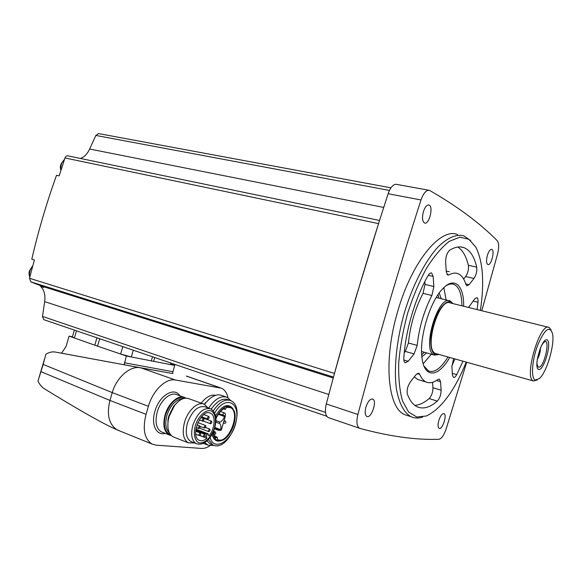 <?xml version="1.0" encoding="UTF-8"?>
<svg xmlns="http://www.w3.org/2000/svg" width="582" height="582" viewBox="0 0 582 582"><rect width="100%" height="100%" fill="white"/><g stroke="black" fill="none" stroke-linecap="round" stroke-linejoin="round"><path stroke-width="0.87" d="M481.765 310.744L497.574 253.992C499.138 247.554 499.05 243.145 497.312 240.752C479.99 223.212 457.503 206.479 429.858 190.569L429.385 190.358C426.264 189.885 423.47 193.086 420.997 199.961C398.19 270.695 377.158 342.201 357.901 414.479C356.22 421.717 356.737 426.3 359.443 428.228L359.902 428.403C389.86 436.507 416.21 440.13 438.944 439.272C441.556 438.697 443.935 435.307 446.088 429.116L466.699 362.237M365.933 407.058C364.674 411.976 364.958 415.097 366.769 416.436C371.185 419.04 377.485 400.867 372.793 399.092C370.239 398.648 367.948 401.304 365.933 407.058M423.39 211.717C421.95 217.733 422.35 221.502 424.591 223.037C429.203 225.088 433.765 206.21 428.941 205.01C426.824 204.726 424.976 206.959 423.39 211.717M438.813 420.502C437.715 424.736 437.817 427.363 439.134 428.388C442.305 430.273 447.405 414.821 444.015 413.635C442.182 413.402 440.45 415.694 438.813 420.502M487.381 255.323C486.137 260.3 486.297 263.377 487.854 264.548C491.135 266.112 495.224 250.245 491.754 249.394C490.19 249.227 488.734 251.206 487.381 255.323M457.634 234.582C440.836 227.089 412.056 261.289 397.913 310.723C383.021 359.996 387.656 408.208 404.803 414.675L408.418 415.846M428.708 190.234L396.698 184.385C393.432 183.883 390.58 186.997 388.129 193.733L378.918 222.448C363.015 272.769 348.094 323.505 334.141 374.648L326.284 403.937C324.669 411.038 325.287 415.57 328.132 417.527L328.619 417.709M378.918 222.448L355.704 298.202L334.141 374.648M98.547 133.591L95.834 135.439L89.643 149.028L383.705 207.432M80.44 158.45C84.274 157.082 87.344 153.939 89.643 149.028M379.551 220.462L67.905 155.852C66.603 155.62 65.628 156.318 64.98 157.955L59.16 175.895L56.527 175.306C46.625 202.791 38.383 230.763 31.792 259.223L34.374 259.987L29.515 278.276L30.795 281.848L333.486 377.071L30.781 281.841M326.735 416.261L43.723 319.642L42.493 316.426L44.669 301.629C45.505 294.965 44.167 289.901 40.645 286.446L43.788 287.443L41.395 286.009L30.795 281.848M172.076 363.459L171.741 364.594L170.286 364.543L174.76 365.409L171.799 364.397M124.359 362.768L172.905 371.702L172.759 373.586L124.184 364.783L126.345 356.017L131.423 356.999L120.481 353.98L97.55 346.145L69.105 336.127L72.401 336.803M126.345 356.017L120.481 353.98M74.525 338.004L72.357 336.956M44.829 358.061L37.976 381.086C39.641 384.557 41.744 387.081 44.276 388.674C73.943 407.007 96.401 419.913 111.635 427.384L117.215 429.894M172.759 373.571L139.469 367.613C129.291 366.274 116.393 377.863 112.253 392.617L43.177 364.419L39.059 377.645M228.057 397.775C226.944 392.952 224.754 389.765 221.487 388.209L175.335 379.988C165.979 377.951 152.862 390.442 148.41 406.316L112.253 392.617L109.947 400.445C106.535 414.42 108.849 424.176 116.873 429.705L119.39 430.804M43.177 364.419L45.905 354.176C49.012 352.35 51.973 351.615 54.781 351.957L61.561 353.187L66.042 346.523L69.105 336.127M139.469 367.613L55.079 352.008M187.84 376.525L186.989 376.219M148.41 406.316L146.046 414.348C142.401 429.138 144.387 439.032 152.011 444.03L156.143 445.172L201.51 448.431C204.18 448.591 206.974 447.718 209.884 445.812M215.573 395.324C210.895 394.407 206.101 397.019 201.197 403.151M124.184 364.783L61.561 353.187M172.905 371.702L174.76 365.409M185.782 398.139L184.814 397.579C178.623 394.254 168.373 403.035 165.092 414.857C162.618 424.867 163.928 431.538 169.035 434.87L171.283 435.547M177.612 402.118L173.501 406.403L168.787 415.984L168.002 419.346L167.892 427.13M203.278 403.908L189.15 398.786C184.429 396.982 179.503 399.303 174.389 405.749L169.129 416.45L168.249 420.204C167.063 428.636 168.671 434.179 173.08 436.835L174.236 437.293M207.978 407.873L204.428 404.323C198.266 400.976 187.921 410.106 184.523 422.306C181.955 432.622 183.214 439.461 188.299 442.829L194.504 442.96M209.666 408.491L205.308 406.905C198.106 405.312 192.155 410.696 187.44 423.07C185.134 432.346 186.262 438.493 190.823 441.512L191.842 441.92M206.894 438.261C204.093 440.683 201.539 441.374 199.226 440.334C189.594 436.347 201.51 407.953 210.538 413.205C215.973 415.417 214.998 428.767 208.953 436.049L208.138 433.83L207.221 434.157L206.392 436.485L206.894 438.261L199.822 435.532M198.484 427.173L199.837 425.959L200.092 427.341L198.746 428.563L198.484 427.173M202.296 419.775L202.551 421.172C203.824 420.742 204.18 419.877 203.627 418.567L202.296 419.775M199.037 434.216L199.284 435.591C200.55 435.169 200.921 434.31 200.383 432.993L199.037 434.216M204.238 426.715L204.493 428.09C205.744 427.668 206.108 426.81 205.57 425.507L204.238 426.715M207.534 417.672L207.789 419.055C209.04 418.625 209.389 417.767 208.843 416.472L207.534 417.672M203.489 435.547L203.729 436.907C204.98 436.493 205.344 435.634 204.82 434.332L203.489 435.547M210.24 422.357L210.488 423.725C211.724 423.303 212.074 422.445 211.542 421.157L210.24 422.357M208.443 430.265L208.691 431.626C209.927 431.204 210.284 430.353 209.76 429.065L208.443 430.265M209.389 398.99L204.224 404.235M203.3 443.382L203.991 443.622M225.969 396.902L222.04 395.52C217.173 393.614 211.913 395.84 206.268 402.191L204.566 404.388M204.828 442.538L207.905 445.143L214.409 445.485M231.098 400.853L227.249 397.353C221.189 395.229 214.976 398.816 208.611 408.106M206.974 440.894L210.248 443.928L211.412 444.379M229.475 400.22L228.115 399.747C222.68 397.804 217.064 400.947 211.266 409.161M212.066 434.347C213.485 439.876 216.453 442.007 220.971 440.741M232.946 408.644C228.006 402.919 222.215 405.276 215.558 415.715M212.917 432.702C213.994 439.337 217.05 441.913 222.084 440.414C230.581 437.686 237.987 419.178 234.066 410.652C229.133 403.29 223.073 405.603 215.878 417.6M229.504 407.327L230.348 407.626C241.494 411.954 228.086 445.412 217.486 439.497L217.122 437.097L215.58 437.933L213.448 431.553M215.966 418.662C218.214 413.751 220.985 410.303 224.296 408.309L225.198 409.422L226.551 407.371L230.348 407.626M224.477 416.537C223.364 419.557 221.829 421.404 219.872 422.088L219.472 423.441C220.913 424.518 221.298 426.591 220.614 429.654L220.753 430.331L221.364 429.894L225.307 416.479L225.139 415.955L224.477 416.537L218.337 414.297M170.286 364.543L131.423 356.999M40.645 286.446L40.798 285.777M422.663 417.068C418.422 418.473 414.493 418.334 410.877 416.639C403.879 412.616 399.056 403.341 396.4 388.82C393.679 368.559 396.517 340.361 404.403 312.607C412.74 285.035 425.275 260.845 438.006 246.986C447.682 237.565 456.317 233.862 463.905 235.877L470.707 240.628M466.247 362.106C454.404 390.98 441.098 408.95 426.344 415.999L416.77 417.025L408.6 412.02L402.504 400.954C399.638 390.704 398.372 378.074 398.714 363.066C400.06 347.098 403.013 330.591 407.56 313.523C412.922 296.798 419.251 281.688 426.548 268.193C434.128 256.189 441.723 247.234 449.326 241.319L459.889 237.165L468.903 239.297L475.865 247.175C482.995 261.653 484.508 282.728 480.397 310.402M451.872 365.874L454.964 358.941M468.997 307.572L469.172 306.241M463.65 279.04L465.658 276.552C467.943 273.045 468.837 269.284 468.35 265.283C466.218 256.335 462.719 250.253 457.838 247.037M449.34 271.663L446.205 271.117M414.813 405.334C419.375 405.094 424.154 402.839 429.152 398.575C431.64 395.804 432.906 392.203 432.957 387.765L432.542 382.316M414.275 376.896L417.709 379.493L419.877 380.141M431.873 295.51L433.874 286.555L433.168 276.435L431.611 273.009C430.491 272.674 429.305 273.562 428.046 275.664C415.213 297.839 405.421 331.143 403.821 358.054C403.697 360.644 404.163 362.222 405.225 362.79L408.215 361.277L414.071 353.914L417.192 345.424C419.105 327.535 424.002 310.897 431.873 295.51L423.041 293.335L425.02 284.423L424.809 281.659M404.25 352.75L405.319 351.419L408.433 342.987C410.281 325.171 415.148 308.62 423.041 293.335M453.64 358.563L451.894 366.427L452.396 374.939L453.443 377.434C454.426 377.74 455.51 376.801 456.703 374.633L462.996 361.196M477.109 309.588L477.975 302.276C478.186 299.679 477.822 298.137 476.891 297.649L474.781 298.821L468.568 307.471M448.926 274.886C452.25 273.053 455.255 272.631 457.932 273.635C461.504 275.068 464.152 278.676 465.876 284.445L466.88 285.835L469.063 284.678L473.995 278.465C476.265 274.937 477.175 271.161 476.709 267.145C474.294 256.575 470.023 250.064 463.919 247.626C459.729 246.121 455 246.979 449.733 250.187C447.114 252.595 445.747 256.422 445.645 261.66L446.241 271.721L447.682 275.053L448.926 274.886L446.961 274.435M426.14 382.018C423.492 380.81 421.346 378.227 419.702 374.27L418.807 373.208L415.948 374.735L410.215 382.134C407.553 386.31 406.614 390.311 407.393 394.152C409.844 400.649 413.118 404.876 417.221 406.811C423.245 409.408 429.945 407.502 437.322 401.1C439.788 398.306 441.061 394.683 441.134 390.238L440.538 381.69L439.432 379.158L437.926 379.493C433.59 382.687 429.662 383.523 426.14 382.018L417.709 379.493M449.697 357.457C438.763 377.071 424.656 378.911 422.081 358.527C418.814 338.804 429.596 302.058 442.466 289.028C454.309 275.941 464.116 285.282 463.665 306.256M447.965 356.977C441.032 368.304 434.572 372.982 428.585 371.003L423.965 366.078M445.725 285.995C448.795 284.001 451.545 283.47 453.989 284.394C459.118 286.831 461.759 293.968 461.919 305.819M431.364 354.256L423.172 363.75M443.848 287.632L446.125 299.963M426.584 352.91L421.877 356.817M439.192 293.037L441.294 298.77M424.293 352.263L421.703 354.714M437.97 294.776L438.974 298.202M540.518 347.607C540.482 351.899 539.369 355.9 537.193 359.618M541.406 345.65L543.537 342.653C551.489 334.977 544.119 369.497 538.357 367.082L537.084 364.645L536.946 361.742M538.503 369.388C533.148 367.402 542.082 337.007 547.16 339.946C552.202 342.522 543.646 371.629 538.503 369.388M535.36 380.082C530.784 378.7 531.861 360.556 537.644 345.286C544.708 329.026 549.684 325.185 552.565 333.762C554.864 344.668 546.811 372.116 539.434 378.526L535.36 380.082M537.201 380.031L533.403 380.97C523.509 378.016 540.052 321.599 549.11 327.448L551.089 329.936M436.616 353.783L435.62 353.507C423.347 349.877 438.937 296.733 450.439 302.975L548.295 327.244M438.995 354.453L435.562 354.693C429.807 352.954 429.014 336.556 434.23 321.373C439.359 306.11 448.569 297.613 452.847 303.571M439.155 354.496L434.368 355.1C421.208 351.222 437.904 294.288 450.242 300.981L453.007 303.608M95.834 135.439L389.431 190.438M64.98 157.955L378.46 223.604M29.515 278.276L334.381 373.404M41.322 285.98L333.231 378.002L41.395 286.009M44.669 301.629L328.794 394.487M42.493 316.426L325.483 412.405M146.046 414.348L109.947 400.445L41.038 371.694M141.04 367.897L175.335 379.988M186.335 376.103L219.421 387.583M179.845 395.775C174.374 386.463 159.213 395.469 154.921 411.263C150.789 424.489 156.449 436.056 165.237 433.372M183.657 397.157L177.044 394.763C170.81 391.431 160.537 400.125 157.271 411.889C154.812 421.841 156.158 428.483 161.301 431.822L162.451 432.273M184.574 398.27C176.833 396.488 170.49 402.031 165.543 414.915C163.025 425.486 164.67 432.062 170.475 434.638M182.472 398.903C175.779 399.565 170.606 405.028 166.954 415.286C164.859 423.376 165.652 429.203 169.333 432.768M192.868 425.136C190.54 434.441 191.645 440.603 196.185 443.622C201.285 445.383 206.166 442.975 210.822 436.384C212.757 433.728 215.769 427.152 216.002 419.578C215.718 414.399 213.943 410.827 210.691 408.862C203.525 407.284 197.582 412.711 192.868 425.136M195.246 425.762C193.42 433.91 194.403 439.49 198.186 442.509C203.591 444.852 211.397 437.708 214.525 427.814C216.337 419.928 215.435 414.391 211.826 411.198C206.595 408.513 198.506 415.497 195.246 425.762M204.973 435.94L206.392 436.485M195.792 430.083L207.017 434.383M195.821 429.8L207.221 434.157M208.341 439.548L212.765 444.903C228.762 453.182 247.11 407.284 230.647 400.634C224.994 398.677 219.21 402.097 213.31 410.899M210.087 437.438C214.045 452.752 232.865 440.268 236.212 421.019C240.322 401.587 224.958 395.018 214.671 413.067M223.517 408.797L225.161 409.393M214.511 436.158L217.006 437.111M219.872 422.088L215.995 420.648M219.472 423.441L215.907 422.117M220.614 429.654L214.896 427.501M218.788 430.411L218.221 429.378M222.339 414.93L224.259 412.849C225.54 413.598 225.809 414.631 225.081 415.934L218.788 413.635M213.9 432.964L215.107 431.844C216.286 433.263 215.958 434.056 214.118 434.223L213.9 432.964M224.426 421.31L225.219 420.953C226.405 422.35 226.085 423.143 224.266 423.325L223.997 422.939M224.325 423.34L223.925 423.194M221.073 410.892L222.731 409.372M170.839 363.037L170.388 364.558M154.754 357.544L153.604 361.458M152.513 356.781L151.269 361.007M133.285 350.219L131.299 356.977M122.802 346.639L120.627 354.023M99.726 338.76L97.55 346.145M96.961 337.815L94.793 345.184M76.497 330.831L74.401 337.96M29.82 277.112C28.882 273.103 29.828 269.51 32.665 266.338M60.986 170.199C60.39 165.855 61.532 162.356 64.406 159.701M420.997 199.961L388.129 193.733M357.901 414.479L326.284 403.937M477.975 302.276L473.035 301.069M456.703 374.633L452.301 373.353M476.709 267.145L468.35 265.283M473.995 278.465L465.658 276.552M469.063 284.678L465.709 283.892M441.134 390.238L432.957 387.765M437.322 401.1L429.152 398.575M440.538 381.69L436.478 380.49M419.702 374.27L417.17 373.52M433.874 286.555L425.02 284.423M433.168 276.435L428.272 275.286M408.215 361.277L403.85 360.011M414.071 353.914L405.319 351.419M417.192 345.424L408.433 342.987M98.547 133.584L390.915 187.826M43.723 319.642L326.735 416.254M116.873 429.705L111.635 427.384M188.015 376.598L220.076 387.721M117.477 430.033L152.011 444.03M169.035 434.87L162.414 432.266M168.002 419.346L168.249 420.204M173.501 406.403L174.389 405.749M173.08 436.835L188.299 442.829M190.823 441.512L196.185 443.622M209.738 412.914L210.538 413.205M196.207 427.595L198.746 428.563M196.971 424.867L199.757 425.929M199.24 419.928L202.551 421.172M200.877 417.541L203.555 418.538M195.792 434.237L199.284 435.591M195.698 431.197L200.31 432.964M200.157 426.453L204.493 428.09M197.858 422.605L205.49 425.478M201.547 416.741L207.789 419.055M203.809 414.61L208.771 416.443M199.946 435.452L203.729 436.907M195.719 430.847L204.748 434.303M203.234 421.012L210.488 423.725M201.096 417.272L211.47 421.135M199.648 428.192L208.691 431.626M205.555 427.472L209.68 429.036M195.916 429.16L208.058 433.801M205.228 402.977L206.268 402.191M203.336 443.368L207.905 445.143M210.248 443.928L212.765 444.903M223.495 408.811L225.198 409.422M214.482 436.093L217.108 437.097M220.753 430.331L214.729 428.061M214.496 428.788L218.701 430.374L220.483 430.229M224.165 412.813L220.498 411.481M215.042 431.815L213.572 431.262M225.161 420.932L224.572 420.713M74.372 330.11L72.328 337.051M29.718 277.498C29.507 273.758 26.998 273.067 32.788 265.872M60.812 170.744C60.884 167.674 58.309 166.408 64.507 159.381M359.443 428.228L328.132 417.527M372.793 399.092L372.371 398.954M428.941 205.01L428.512 204.929M410.877 416.639L404.803 414.675M463.919 247.626L460.711 246.943M453.989 284.394L452.258 283.987M533.403 380.97L435.62 353.507M449.166 300.712L436.224 297.518M434.368 355.1L421.572 351.492"/></g></svg>
